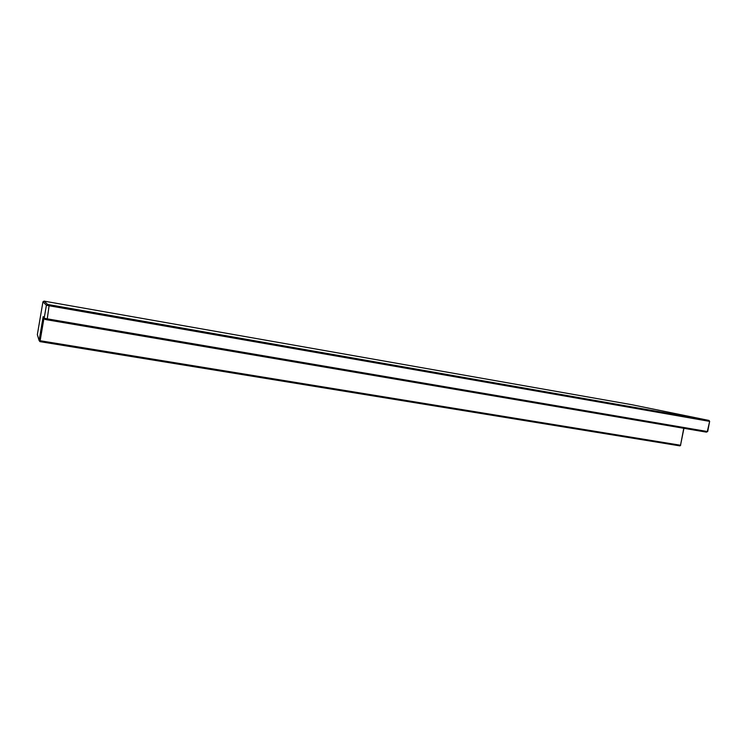 <?xml version="1.0" encoding="UTF-8"?>
<svg xmlns="http://www.w3.org/2000/svg" width="747" height="747" viewBox="0 0 747 747"><rect width="100%" height="100%" fill="white"/><g stroke="black" fill="none" stroke-linecap="round" stroke-linejoin="round"><path stroke-width="1.12" d="M708.651 420.384L631.663 404.678L44.017 301.116L47.612 304.402L49.685 304.804L708.651 420.384L709.276 421.317L49.097 305.756L47.117 319.819L45.053 319.408L44.176 318.241L46.398 305.234L42.943 301.816L37.35 334.647L39.105 340.511L43.177 316.597L44.176 318.241L46.874 318.782L707.316 431.514L709.65 421.345L707.698 431.514L706.401 432.139L707.698 431.514M44.017 301.116L42.943 301.816M49.685 304.804L49.097 305.756L46.398 305.234L47.612 304.402M708.94 420.412L709.65 421.345M683.935 428.311L680.526 445.249L683.766 428.283M44.017 317.979L40.133 340.735L680.526 445.249L679.919 445.884L39.955 341.631L39.105 340.511L40.133 340.735L39.955 341.631M706.401 432.139L47.117 319.819M679.919 445.884L680.694 445.231"/></g></svg>

